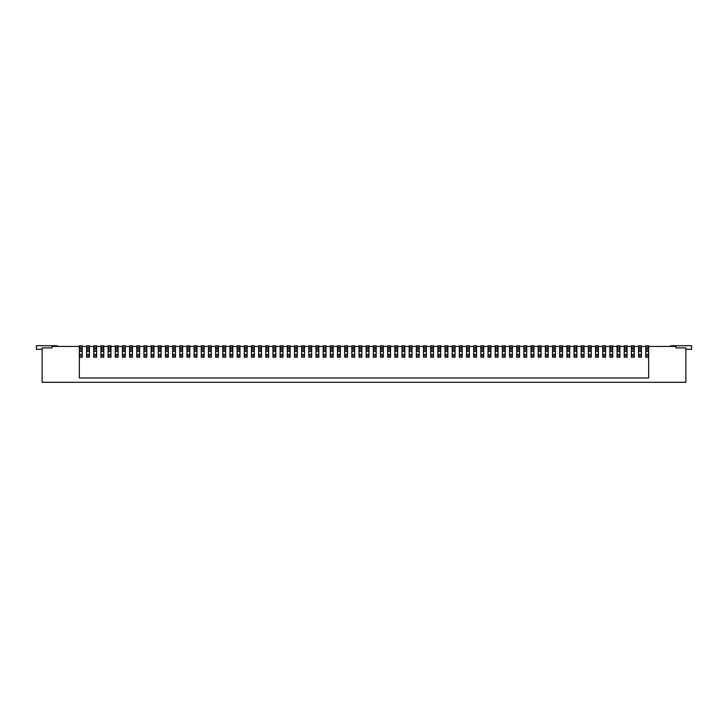 <?xml version="1.0" encoding="UTF-8"?>
<svg xmlns="http://www.w3.org/2000/svg" width="728" height="728" viewBox="0 0 728 728"><rect width="100%" height="100%" fill="white"/><g stroke="black" fill="none" stroke-linecap="round" stroke-linejoin="round"><path stroke-width="1.09" d="M440.704 348.585L437.837 348.585L437.837 345.773L440.704 345.773L440.704 350.022L437.837 350.022L437.837 351.451L440.704 351.451L440.704 355.755L437.837 355.755L437.837 357.193L440.704 357.193L440.704 355.755M218.482 350.022L218.482 351.451L215.615 351.451L215.615 350.022L218.482 350.022L218.482 345.773L215.615 345.773L215.615 347.201L218.482 347.201M548.23 351.451L548.23 345.773L545.363 345.773L545.363 351.451L548.23 351.451L548.23 357.193L545.363 357.193L545.363 351.451M151.096 348.585L153.963 348.585L153.963 345.773L151.096 345.773L151.096 350.022L153.963 350.022L153.963 351.451L151.096 351.451L151.096 357.193L153.963 357.193L153.963 351.451M100.919 348.585L103.785 348.585L103.785 345.773L100.919 345.773L100.919 350.022L103.785 350.022L103.785 351.451L100.919 351.451L100.919 355.755L103.785 355.755L103.785 357.193L100.919 357.193L100.919 355.755M122.422 351.451L122.422 345.773L125.289 345.773L125.289 351.451L122.422 351.451L122.422 355.755L125.289 355.755L125.289 357.193L122.422 357.193L122.422 355.755M533.897 350.022L533.897 345.773L531.021 345.773L531.021 351.451L533.897 351.451L533.897 350.022L531.021 350.022M595.54 350.022L598.407 350.022L598.407 345.773L595.54 345.773L595.54 351.451L598.407 351.451L598.407 355.755L595.54 355.755L595.54 357.193L598.407 357.193L598.407 355.755M598.407 354.327L595.54 354.327L595.54 351.451M595.54 354.327L595.54 355.755M598.407 350.022L598.407 351.451M541.059 347.201L541.059 348.585L538.192 348.585L538.192 345.773L541.059 345.773L541.059 347.201L538.192 347.201M369.014 355.755L369.014 354.327L366.148 354.327L366.148 357.193L369.014 357.193L369.014 355.755L366.148 355.755M323.141 355.755L323.141 357.193L326.007 357.193L326.007 355.755L323.141 355.755L323.141 351.451L326.007 351.451L326.007 350.022L323.141 350.022L323.141 351.451M326.007 350.022L326.007 348.585L323.141 348.585L323.141 350.022M323.141 348.585L323.141 345.773L326.007 345.773L326.007 347.201L323.141 347.201M232.814 350.022L229.948 350.022L229.948 347.201L232.814 347.201L232.814 351.451L229.948 351.451L229.948 355.755L232.814 355.755L232.814 357.193L229.948 357.193L229.948 355.755M361.852 351.451L361.852 357.193L358.986 357.193L358.986 351.451L361.852 351.451L361.852 350.022L358.986 350.022L358.986 351.451M505.223 347.201L505.223 348.585L502.356 348.585L502.356 345.773L505.223 345.773L505.223 347.201L502.356 347.201M512.385 347.201L512.385 348.585L509.518 348.585L509.518 345.773L512.385 345.773L512.385 347.201L509.518 347.201M136.755 355.755L136.755 357.193L139.63 357.193L139.63 355.755L136.755 355.755L136.755 350.022L139.63 350.022L139.63 351.451L136.755 351.451M136.755 348.585L139.63 348.585L139.63 345.773L136.755 345.773L136.755 350.022M165.429 354.327L168.304 354.327L168.304 351.451L165.429 351.451L165.429 355.755L168.304 355.755L168.304 357.193L165.429 357.193L165.429 355.755M268.659 355.755L268.659 357.193L265.793 357.193L265.793 355.755L268.659 355.755L268.659 351.451L265.793 351.451L265.793 355.755M358.986 348.585L358.986 345.773L361.852 345.773L361.852 348.585L358.986 348.585L358.986 350.022M584.074 345.773L584.074 347.201L581.208 347.201L581.208 345.773L584.074 345.773M584.074 354.327L581.208 354.327L581.208 357.193L584.074 357.193L584.074 347.201M602.711 350.022L605.578 350.022L605.578 345.773L602.711 345.773L602.711 351.451L605.578 351.451L605.578 355.755L602.711 355.755L602.711 357.193L605.578 357.193L605.578 355.755M605.578 354.327L602.711 354.327L602.711 351.451M602.711 354.327L602.711 355.755M605.578 350.022L605.578 351.451M318.837 350.022L318.837 348.585L315.97 348.585L315.97 351.451L318.837 351.451L318.837 350.022L315.97 350.022M304.504 348.585L301.638 348.585L301.638 345.773L304.504 345.773L304.504 355.755L301.638 355.755L301.638 357.193L304.504 357.193L304.504 355.755M304.504 350.022L301.638 350.022L301.638 351.451L304.504 351.451M189.808 355.755L189.808 357.193L186.941 357.193L186.941 355.755L189.808 355.755L189.808 351.451L186.941 351.451L186.941 350.022L189.808 350.022L189.808 351.451M175.466 350.022L172.6 350.022L172.6 345.773L175.466 345.773L175.466 351.451L172.6 351.451L172.6 357.193L175.466 357.193L175.466 351.451M225.644 350.022L225.644 351.451L222.777 351.451L222.777 350.022L225.644 350.022L225.644 345.773L222.777 345.773L222.777 347.201L225.644 347.201M110.956 355.755L110.956 357.193L108.081 357.193L108.081 355.755L110.956 355.755L110.956 351.451L108.081 351.451L108.081 355.755M512.385 348.585L512.385 357.193L509.518 357.193L509.518 351.451L512.385 351.451M280.125 354.327L282.992 354.327L282.992 351.451L280.125 351.451L280.125 355.755L282.992 355.755L282.992 357.193L280.125 357.193L280.125 355.755M290.163 354.327L290.163 351.451L287.296 351.451L287.296 357.193L290.163 357.193L290.163 354.327L287.296 354.327M79.407 348.585L82.282 348.585L82.282 345.773L79.407 345.773L79.407 350.022L82.282 350.022L82.282 351.451L79.407 351.451L79.407 357.193L82.282 357.193L82.282 355.755L79.407 355.755M533.897 355.755L531.021 355.755L531.021 357.193L533.897 357.193L533.897 351.451M215.615 351.451L215.615 355.755L218.482 355.755L218.482 357.193L215.615 357.193L215.615 355.755M215.615 354.327L218.482 354.327L218.482 355.755M519.555 351.451L519.555 345.773L516.689 345.773L516.689 351.451L519.555 351.451L519.555 355.755L516.689 355.755L516.689 357.193L519.555 357.193L519.555 355.755M588.37 350.022L591.245 350.022L591.245 345.773L588.37 345.773L588.37 351.451L591.245 351.451L591.245 355.755L588.37 355.755L588.37 357.193L591.245 357.193L591.245 355.755M591.245 354.327L588.37 354.327L588.37 351.451M588.37 354.327L588.37 355.755M591.245 350.022L591.245 351.451M584.074 348.585L581.208 348.585L581.208 347.201M581.208 348.585L581.208 351.451L584.074 351.451M584.074 350.022L581.208 350.022M581.208 354.327L581.208 351.451M584.074 355.755L581.208 355.755M182.637 350.022L182.637 351.451L179.771 351.451L179.771 350.022L182.637 350.022L182.637 345.773L179.771 345.773L179.771 347.201L182.637 347.201M79.407 346.437L52.098 346.437L52.098 347.875L42.133 347.875L42.133 382.282L685.867 382.282L685.867 347.875L675.903 347.875L675.903 346.437L648.593 346.437M645.718 346.437L641.423 346.437M638.556 346.437L634.252 346.437M631.385 346.437L627.081 346.437M624.215 346.437L619.919 346.437M617.044 346.437L612.749 346.437M609.882 346.437L605.578 346.437M602.711 346.437L598.407 346.437M595.54 346.437L591.245 346.437M588.37 346.437L584.074 346.437M581.208 346.437L576.904 346.437M574.037 346.437L569.733 346.437M566.866 346.437L562.571 346.437M559.695 346.437L555.4 346.437M552.534 346.437L548.23 346.437M545.363 346.437L541.059 346.437M538.192 346.437L533.897 346.437M531.021 346.437L526.726 346.437M523.86 346.437L519.555 346.437M516.689 346.437L512.385 346.437M509.518 346.437L505.223 346.437M502.356 346.437L498.052 346.437M495.186 346.437L490.881 346.437M488.015 346.437L483.71 346.437M480.844 346.437L476.549 346.437M473.682 346.437L469.378 346.437M466.512 346.437L462.207 346.437M459.341 346.437L455.036 346.437M452.17 346.437L447.875 346.437M445.008 346.437L440.704 346.437M437.837 346.437L433.533 346.437M430.667 346.437L426.362 346.437M423.496 346.437L419.201 346.437M416.334 346.437L412.03 346.437M409.163 346.437L404.859 346.437M401.993 346.437L397.688 346.437M394.822 346.437L390.526 346.437M387.66 346.437L383.356 346.437M380.489 346.437L376.185 346.437M373.318 346.437L369.014 346.437M366.148 346.437L361.852 346.437M358.986 346.437L354.682 346.437M351.815 346.437L347.511 346.437M344.644 346.437L340.34 346.437M337.474 346.437L333.178 346.437M330.312 346.437L326.007 346.437M323.141 346.437L318.837 346.437M315.97 346.437L311.666 346.437M308.799 346.437L304.504 346.437M301.638 346.437L297.333 346.437M294.467 346.437L290.163 346.437M287.296 346.437L282.992 346.437M280.125 346.437L275.83 346.437M272.964 346.437L268.659 346.437M265.793 346.437L261.489 346.437M258.622 346.437L254.318 346.437M251.451 346.437L247.156 346.437M244.29 346.437L239.985 346.437M237.119 346.437L232.814 346.437M229.948 346.437L225.644 346.437M222.777 346.437L218.482 346.437M215.615 346.437L211.311 346.437M208.445 346.437L204.14 346.437M201.274 346.437L196.979 346.437M194.103 346.437L189.808 346.437M186.941 346.437L182.637 346.437M179.771 346.437L175.466 346.437M172.6 346.437L168.304 346.437M165.429 346.437L161.134 346.437M158.267 346.437L153.963 346.437M151.096 346.437L146.792 346.437M143.926 346.437L139.63 346.437M136.755 346.437L132.46 346.437M129.593 346.437L125.289 346.437M122.422 346.437L118.118 346.437M115.252 346.437L110.956 346.437M108.081 346.437L103.785 346.437M100.919 346.437L96.615 346.437M93.748 346.437L89.444 346.437M86.577 346.437L82.282 346.437M609.882 350.022L612.749 350.022L612.749 345.773L609.882 345.773L609.882 351.451L612.749 351.451L612.749 355.755L609.882 355.755L609.882 357.193L612.749 357.193L612.749 355.755M612.749 354.327L609.882 354.327L609.882 351.451M609.882 354.327L609.882 355.755M612.749 350.022L612.749 351.451M617.044 350.022L619.919 350.022L619.919 345.773L617.044 345.773L617.044 351.451L619.919 351.451L619.919 355.755L617.044 355.755L617.044 357.193L619.919 357.193L619.919 355.755M619.919 354.327L617.044 354.327L617.044 351.451M617.044 354.327L617.044 355.755M619.919 350.022L619.919 351.451M624.215 350.022L627.081 350.022L627.081 345.773L624.215 345.773L624.215 351.451L627.081 351.451L627.081 355.755L624.215 355.755L624.215 357.193L627.081 357.193L627.081 355.755M627.081 354.327L624.215 354.327L624.215 351.451M624.215 354.327L624.215 355.755M627.081 350.022L627.081 351.451M275.83 350.022L275.83 351.451L272.964 351.451L272.964 350.022L275.83 350.022L275.83 345.773L272.964 345.773L272.964 347.201L275.83 347.201M669.724 346.437A4.304 4.304 0 0 1 672.099 345.718L691.6 345.718L691.6 349.304L685.867 349.304M433.533 351.451L433.533 357.193L430.667 357.193L430.667 351.451L433.533 351.451L433.533 350.022L430.667 350.022L430.667 351.451M158.267 355.755L158.267 357.193L161.134 357.193L161.134 355.755L158.267 355.755L158.267 350.022L161.134 350.022L161.134 351.451L158.267 351.451M158.267 348.585L161.134 348.585L161.134 345.773L158.267 345.773L158.267 350.022M194.103 350.022L194.103 345.773L196.979 345.773L196.979 351.451L194.103 351.451L194.103 350.022L196.979 350.022M648.657 346.437L648.657 377.978L79.343 377.978L79.343 346.437M247.156 355.755L247.156 357.193L244.29 357.193L244.29 355.755L247.156 355.755L247.156 351.451L244.29 351.451L244.29 350.022L247.156 350.022L247.156 351.451M129.593 350.022L129.593 347.201L132.46 347.201L132.46 351.451L129.593 351.451L129.593 350.022L132.46 350.022M165.429 348.585L168.304 348.585L168.304 345.773L165.429 345.773L165.429 350.022L168.304 350.022L168.304 351.451M165.429 350.022L165.429 351.451M82.282 348.585L82.282 350.022M151.096 350.022L151.096 351.451M89.444 355.755L89.444 357.193L86.577 357.193L86.577 355.755L89.444 355.755L89.444 351.451L86.577 351.451L86.577 350.022L89.444 350.022L89.444 351.451M641.423 355.755L641.423 354.327L638.556 354.327L638.556 357.193L641.423 357.193L641.423 355.755L638.556 355.755M638.556 354.327L638.556 351.451L641.423 351.451L641.423 350.022L638.556 350.022L638.556 351.451M638.556 348.585L638.556 345.773L641.423 345.773L641.423 348.585L638.556 348.585L638.556 350.022M641.423 348.585L641.423 350.022M641.423 354.327L641.423 351.451M631.385 350.022L634.252 350.022L634.252 345.773L631.385 345.773L631.385 351.451L634.252 351.451L634.252 355.755L631.385 355.755L631.385 357.193L634.252 357.193L634.252 355.755M634.252 354.327L631.385 354.327L631.385 351.451M631.385 354.327L631.385 355.755M634.252 350.022L634.252 351.451M648.593 355.755L648.593 354.327L645.718 354.327L645.718 357.193L648.593 357.193L648.593 355.755L645.718 355.755M645.718 354.327L645.718 351.451L648.593 351.451L648.593 350.022L645.718 350.022L645.718 351.451M645.718 348.585L645.718 345.773L648.593 345.773L648.593 348.585L645.718 348.585L645.718 350.022M648.593 348.585L648.593 350.022M648.593 354.327L648.593 351.451M483.71 350.022L483.71 348.585L480.844 348.585L480.844 351.451L483.71 351.451L483.71 350.022L480.844 350.022M502.356 355.755L502.356 357.193L505.223 357.193L505.223 355.755L502.356 355.755L502.356 351.451L505.223 351.451L505.223 350.022L502.356 350.022L502.356 351.451M502.356 348.585L502.356 350.022M239.985 350.022L237.119 350.022L237.119 345.773L239.985 345.773L239.985 351.451L237.119 351.451L237.119 357.193L239.985 357.193L239.985 351.451M555.4 350.022L555.4 345.773L552.534 345.773L552.534 351.451L555.4 351.451L555.4 350.022L552.534 350.022M129.593 347.201L129.593 345.773L132.46 345.773L132.46 347.201M132.46 354.327L132.46 357.193L129.593 357.193L129.593 354.327L132.46 354.327L132.46 351.451M204.14 350.022L204.14 351.451L201.274 351.451L201.274 350.022L204.14 350.022L204.14 345.773L201.274 345.773L201.274 347.201L204.14 347.201M538.192 355.755L538.192 357.193L541.059 357.193L541.059 355.755L538.192 355.755L538.192 351.451L541.059 351.451L541.059 350.022L538.192 350.022L538.192 351.451M538.192 348.585L538.192 350.022M201.274 350.022L201.274 347.201M576.904 350.022L574.037 350.022L574.037 351.451L576.904 351.451L576.904 347.201L574.037 347.201L574.037 350.022M208.445 351.451L208.445 345.773L211.311 345.773L211.311 351.451L208.445 351.451L208.445 357.193L211.311 357.193L211.311 351.451M287.296 348.585L290.163 348.585L290.163 345.773L287.296 345.773L287.296 350.022L290.163 350.022L290.163 351.451M254.318 350.022L251.451 350.022L251.451 347.201L254.318 347.201L254.318 351.451L251.451 351.451L251.451 355.755L254.318 355.755L254.318 357.193L251.451 357.193L251.451 355.755M108.081 348.585L110.956 348.585L110.956 345.773L108.081 345.773L108.081 350.022L110.956 350.022L110.956 351.451M115.252 351.451L115.252 345.773L118.118 345.773L118.118 351.451L115.252 351.451L115.252 357.193L118.118 357.193L118.118 351.451M194.103 351.451L194.103 355.755L196.979 355.755L196.979 357.193L194.103 357.193L194.103 355.755M194.103 354.327L196.979 354.327L196.979 355.755M272.964 347.201L272.964 350.022M272.964 351.451L272.964 354.327L275.83 354.327L275.83 351.451M433.533 347.201L433.533 348.585L430.667 348.585L430.667 345.773L433.533 345.773L433.533 347.201L430.667 347.201M512.385 355.755L509.518 355.755M108.081 350.022L108.081 351.451M179.771 351.451L179.771 355.755L182.637 355.755L182.637 357.193L179.771 357.193L179.771 355.755M179.771 354.327L182.637 354.327L182.637 355.755M182.637 354.327L182.637 351.451M258.622 351.451L258.622 345.773L261.489 345.773L261.489 351.451L258.622 351.451L258.622 357.193L261.489 357.193L261.489 351.451M201.274 351.451L201.274 355.755L204.14 355.755L204.14 357.193L201.274 357.193L201.274 355.755M201.274 354.327L204.14 354.327L204.14 355.755M480.844 348.585L480.844 345.773L483.71 345.773L483.71 347.201L480.844 347.201M483.71 348.585L483.71 347.201M498.052 347.201L498.052 348.585L495.186 348.585L495.186 345.773L498.052 345.773L498.052 347.201L495.186 347.201M562.571 347.201L562.571 348.585L559.695 348.585L559.695 345.773L562.571 345.773L562.571 347.201L559.695 347.201M179.771 347.201L179.771 350.022M480.844 355.755L480.844 357.193L483.71 357.193L483.71 355.755L480.844 355.755L480.844 351.451M146.792 350.022L143.926 350.022L143.926 345.773L146.792 345.773L146.792 351.451L143.926 351.451L143.926 355.755L146.792 355.755L146.792 357.193L143.926 357.193L143.926 355.755M168.304 348.585L168.304 350.022M566.866 355.755L566.866 357.193L569.733 357.193L569.733 355.755L566.866 355.755L566.866 351.451L569.733 351.451L569.733 350.022L566.866 350.022L566.866 351.451M566.866 348.585L566.866 345.773L569.733 345.773L569.733 348.585L566.866 348.585L566.866 350.022M136.755 354.327L139.63 354.327L139.63 355.755M272.964 354.327L272.964 355.755L275.83 355.755L275.83 357.193L272.964 357.193L272.964 355.755M275.83 354.327L275.83 355.755M562.571 348.585L562.571 357.193L559.695 357.193L559.695 351.451L562.571 351.451M559.695 348.585L559.695 351.451M139.63 348.585L139.63 350.022M86.577 351.451L86.577 355.755M79.407 354.327L82.282 354.327L82.282 351.451M555.4 355.755L555.4 354.327L552.534 354.327L552.534 357.193L555.4 357.193L555.4 355.755L552.534 355.755M244.29 351.451L244.29 355.755M287.296 350.022L287.296 351.451M526.726 350.022L526.726 345.773L523.86 345.773L523.86 351.451L526.726 351.451L526.726 350.022L523.86 350.022M93.748 348.585L96.615 348.585L96.615 345.773L93.748 345.773L93.748 350.022L96.615 350.022L96.615 351.451L93.748 351.451L93.748 350.022M96.615 348.585L96.615 350.022M268.659 350.022L265.793 350.022L265.793 345.773L268.659 345.773L268.659 351.451M122.422 354.327L125.289 354.327L125.289 355.755M79.407 350.022L79.407 351.451M526.726 355.755L523.86 355.755L523.86 357.193L526.726 357.193L526.726 351.451M186.941 348.585L189.808 348.585L189.808 345.773L186.941 345.773L186.941 350.022M189.808 348.585L189.808 350.022M143.926 354.327L146.792 354.327L146.792 351.451M562.571 350.022L559.695 350.022M244.29 350.022L244.29 345.773L247.156 345.773L247.156 350.022M495.186 348.585L495.186 351.451L498.052 351.451L498.052 350.022L495.186 350.022M498.052 348.585L498.052 350.022M218.482 354.327L218.482 351.451M541.059 348.585L541.059 350.022M541.059 355.755L541.059 351.451M103.785 348.585L103.785 350.022M222.777 355.755L225.644 355.755L225.644 357.193L222.777 357.193L222.777 351.451M574.037 347.201L574.037 345.773L576.904 345.773L576.904 347.201M576.904 354.327L574.037 354.327L574.037 357.193L576.904 357.193L576.904 351.451M576.904 355.755L574.037 355.755M168.304 354.327L168.304 355.755M139.63 354.327L139.63 351.451M498.052 355.755L495.186 355.755L495.186 357.193L498.052 357.193L498.052 351.451M519.555 354.327L516.689 354.327L516.689 351.451M96.615 354.327L96.615 357.193L93.748 357.193L93.748 354.327L96.615 354.327L96.615 351.451M215.615 347.201L215.615 350.022M280.125 348.585L282.992 348.585L282.992 345.773L280.125 345.773L280.125 350.022L282.992 350.022L282.992 351.451M282.992 348.585L282.992 350.022M505.223 348.585L505.223 350.022M222.777 354.327L225.644 354.327L225.644 351.451M222.777 347.201L222.777 350.022M483.71 355.755L483.71 351.451M172.6 355.755L175.466 355.755M555.4 354.327L555.4 351.451M552.534 354.327L552.534 351.451M516.689 354.327L516.689 355.755M519.555 350.022L516.689 350.022M290.163 348.585L290.163 350.022M93.748 354.327L93.748 351.451M282.992 354.327L282.992 355.755M204.14 354.327L204.14 351.451M548.23 355.755L545.363 355.755M82.282 354.327L82.282 355.755M100.919 354.327L103.785 354.327L103.785 355.755M280.125 350.022L280.125 351.451M186.941 351.451L186.941 355.755M505.223 355.755L505.223 351.451M237.119 350.022L237.119 351.451M251.451 350.022L251.451 351.451M254.318 347.201L254.318 345.773L251.451 345.773L251.451 347.201M498.052 354.327L495.186 354.327L495.186 355.755M495.186 354.327L495.186 351.451M490.881 347.201L490.881 348.585L488.015 348.585L488.015 345.773L490.881 345.773L490.881 347.201L488.015 347.201M153.963 348.585L153.963 350.022M251.451 354.327L254.318 354.327L254.318 351.451M490.881 351.451L490.881 357.193L488.015 357.193L488.015 351.451L490.881 351.451L490.881 350.022L488.015 350.022L488.015 351.451M86.577 350.022L86.577 345.773L89.444 345.773L89.444 350.022M208.445 350.022L211.311 350.022M125.289 354.327L125.289 351.451M103.785 354.327L103.785 351.451M254.318 354.327L254.318 355.755M509.518 348.585L509.518 351.451M512.385 350.022L509.518 350.022M490.881 355.755L488.015 355.755M569.733 351.451L569.733 355.755M258.622 350.022L261.489 350.022M122.422 350.022L125.289 350.022M100.919 350.022L100.919 351.451M146.792 354.327L146.792 355.755M488.015 348.585L488.015 350.022M490.881 348.585L490.881 350.022M208.445 355.755L211.311 355.755M237.119 355.755L239.985 355.755M526.726 354.327L523.86 354.327L523.86 355.755M523.86 354.327L523.86 351.451M129.593 355.755L132.46 355.755M569.733 348.585L569.733 350.022M172.6 350.022L172.6 351.451M533.897 354.327L531.021 354.327L531.021 355.755M531.021 354.327L531.021 351.451M318.837 351.451L318.837 357.193L315.97 357.193L315.97 351.451M151.096 355.755L153.963 355.755M110.956 348.585L110.956 350.022M287.296 355.755L290.163 355.755M548.23 350.022L545.363 350.022M562.571 355.755L559.695 355.755M93.748 355.755L96.615 355.755M258.622 355.755L261.489 355.755M143.926 350.022L143.926 351.451M129.593 354.327L129.593 351.451M265.793 350.022L265.793 351.451M574.037 354.327L574.037 351.451M225.644 354.327L225.644 355.755M376.185 351.451L376.185 357.193L373.318 357.193L373.318 351.451L376.185 351.451L376.185 350.022L373.318 350.022L373.318 351.451M58.276 346.437A4.304 4.304 0 0 0 55.901 345.718L36.4 345.718L36.4 349.304L42.133 349.304M304.504 354.327L301.638 354.327L301.638 351.451M369.014 347.201L369.014 348.585L366.148 348.585L366.148 345.773L369.014 345.773L369.014 347.201L366.148 347.201M361.852 355.755L358.986 355.755M340.34 348.585L337.474 348.585L337.474 345.773L340.34 345.773L340.34 357.193L337.474 357.193L337.474 351.451L340.34 351.451M337.474 348.585L337.474 351.451M315.97 348.585L315.97 345.773L318.837 345.773L318.837 347.201L315.97 347.201M369.014 348.585L369.014 354.327M366.148 348.585L366.148 351.451L369.014 351.451M326.007 355.755L326.007 351.451M161.134 348.585L161.134 350.022M158.267 354.327L161.134 354.327L161.134 351.451M161.134 354.327L161.134 355.755M318.837 348.585L318.837 347.201M440.704 354.327L437.837 354.327L437.837 355.755M433.533 348.585L433.533 350.022M437.837 354.327L437.837 351.451M318.837 355.755L315.97 355.755M229.948 347.201L229.948 345.773L232.814 345.773L232.814 347.201M229.948 354.327L232.814 354.327L232.814 351.451M232.814 354.327L232.814 355.755M373.318 348.585L373.318 345.773L376.185 345.773L376.185 348.585L373.318 348.585L373.318 350.022M369.014 350.022L366.148 350.022M366.148 354.327L366.148 351.451M376.185 348.585L376.185 350.022M376.185 355.755L373.318 355.755M433.533 355.755L430.667 355.755M361.852 348.585L361.852 350.022M430.667 348.585L430.667 350.022M301.638 354.327L301.638 355.755M440.704 350.022L440.704 351.451M326.007 348.585L326.007 347.201M229.948 350.022L229.948 351.451M196.979 354.327L196.979 351.451M437.837 348.585L437.837 350.022M115.252 350.022L118.118 350.022M301.638 348.585L301.638 350.022M115.252 355.755L118.118 355.755M354.682 355.755L354.682 354.327L351.815 354.327L351.815 357.193L354.682 357.193L354.682 355.755L351.815 355.755M351.815 354.327L351.815 351.451L354.682 351.451L354.682 350.022L351.815 350.022L351.815 351.451M351.815 348.585L351.815 345.773L354.682 345.773L354.682 348.585L351.815 348.585L351.815 350.022M354.682 348.585L354.682 350.022M354.682 354.327L354.682 351.451M426.362 355.755L426.362 354.327L423.496 354.327L423.496 357.193L426.362 357.193L426.362 355.755L423.496 355.755M423.496 354.327L423.496 351.451L426.362 351.451L426.362 350.022L423.496 350.022L423.496 351.451M423.496 348.585L423.496 345.773L426.362 345.773L426.362 348.585L423.496 348.585L423.496 350.022M426.362 348.585L426.362 350.022M426.362 354.327L426.362 351.451M387.66 350.022L390.526 350.022L390.526 345.773L387.66 345.773L387.66 351.451L390.526 351.451L390.526 355.755L387.66 355.755L387.66 357.193L390.526 357.193L390.526 355.755M390.526 354.327L387.66 354.327L387.66 351.451M387.66 354.327L387.66 355.755M390.526 350.022L390.526 351.451M466.512 350.022L469.378 350.022L469.378 345.773L466.512 345.773L466.512 351.451L469.378 351.451L469.378 355.755L466.512 355.755L466.512 357.193L469.378 357.193L469.378 355.755M469.378 354.327L466.512 354.327L466.512 351.451M466.512 354.327L466.512 355.755M469.378 350.022L469.378 351.451M311.666 355.755L311.666 354.327L308.799 354.327L308.799 357.193L311.666 357.193L311.666 355.755L308.799 355.755M308.799 354.327L308.799 351.451L311.666 351.451L311.666 350.022L308.799 350.022L308.799 351.451M308.799 348.585L308.799 345.773L311.666 345.773L311.666 348.585L308.799 348.585L308.799 350.022M311.666 348.585L311.666 350.022M311.666 354.327L311.666 351.451M419.201 355.755L419.201 354.327L416.334 354.327L416.334 357.193L419.201 357.193L419.201 355.755L416.334 355.755M416.334 354.327L416.334 351.451L419.201 351.451L419.201 350.022L416.334 350.022L416.334 351.451M416.334 348.585L416.334 345.773L419.201 345.773L419.201 348.585L416.334 348.585L416.334 350.022M419.201 348.585L419.201 350.022M419.201 354.327L419.201 351.451M412.03 355.755L412.03 354.327L409.163 354.327L409.163 357.193L412.03 357.193L412.03 355.755L409.163 355.755M409.163 354.327L409.163 351.451L412.03 351.451L412.03 350.022L409.163 350.022L409.163 351.451M409.163 348.585L409.163 345.773L412.03 345.773L412.03 348.585L409.163 348.585L409.163 350.022M412.03 348.585L412.03 350.022M412.03 354.327L412.03 351.451M333.178 355.755L333.178 354.327L330.312 354.327L330.312 357.193L333.178 357.193L333.178 355.755L330.312 355.755M330.312 354.327L330.312 351.451L333.178 351.451L333.178 350.022L330.312 350.022L330.312 351.451M330.312 348.585L330.312 345.773L333.178 345.773L333.178 348.585L330.312 348.585L330.312 350.022M333.178 348.585L333.178 350.022M333.178 354.327L333.178 351.451M347.511 355.755L347.511 354.327L344.644 354.327L344.644 357.193L347.511 357.193L347.511 355.755L344.644 355.755M344.644 354.327L344.644 351.451L347.511 351.451L347.511 350.022L344.644 350.022L344.644 351.451M344.644 348.585L344.644 345.773L347.511 345.773L347.511 348.585L344.644 348.585L344.644 350.022M347.511 348.585L347.511 350.022M347.511 354.327L347.511 351.451M394.822 350.022L397.688 350.022L397.688 345.773L394.822 345.773L394.822 351.451L397.688 351.451L397.688 355.755L394.822 355.755L394.822 357.193L397.688 357.193L397.688 355.755M397.688 354.327L394.822 354.327L394.822 351.451M394.822 354.327L394.822 355.755M397.688 350.022L397.688 351.451M455.036 355.755L455.036 354.327L452.17 354.327L452.17 357.193L455.036 357.193L455.036 355.755L452.17 355.755M452.17 354.327L452.17 351.451L455.036 351.451L455.036 350.022L452.17 350.022L452.17 351.451M452.17 348.585L452.17 345.773L455.036 345.773L455.036 348.585L452.17 348.585L452.17 350.022M455.036 348.585L455.036 350.022M455.036 354.327L455.036 351.451M447.875 355.755L447.875 354.327L445.008 354.327L445.008 357.193L447.875 357.193L447.875 355.755L445.008 355.755M445.008 354.327L445.008 351.451L447.875 351.451L447.875 350.022L445.008 350.022L445.008 351.451M445.008 348.585L445.008 345.773L447.875 345.773L447.875 348.585L445.008 348.585L445.008 350.022M447.875 348.585L447.875 350.022M447.875 354.327L447.875 351.451M473.682 350.022L476.549 350.022L476.549 345.773L473.682 345.773L473.682 351.451L476.549 351.451L476.549 355.755L473.682 355.755L473.682 357.193L476.549 357.193L476.549 355.755M476.549 354.327L473.682 354.327L473.682 351.451M473.682 354.327L473.682 355.755M476.549 350.022L476.549 351.451M383.356 355.755L383.356 354.327L380.489 354.327L380.489 357.193L383.356 357.193L383.356 355.755L380.489 355.755M380.489 354.327L380.489 351.451L383.356 351.451L383.356 350.022L380.489 350.022L380.489 351.451M380.489 348.585L380.489 345.773L383.356 345.773L383.356 348.585L380.489 348.585L380.489 350.022M383.356 348.585L383.356 350.022M383.356 354.327L383.356 351.451M462.207 355.755L462.207 354.327L459.341 354.327L459.341 357.193L462.207 357.193L462.207 355.755L459.341 355.755M459.341 354.327L459.341 351.451L462.207 351.451L462.207 350.022L459.341 350.022L459.341 351.451M459.341 348.585L459.341 345.773L462.207 345.773L462.207 348.585L459.341 348.585L459.341 350.022M462.207 348.585L462.207 350.022M462.207 354.327L462.207 351.451M294.467 350.022L297.333 350.022L297.333 345.773L294.467 345.773L294.467 351.451L297.333 351.451L297.333 355.755L294.467 355.755L294.467 357.193L297.333 357.193L297.333 355.755M297.333 354.327L294.467 354.327L294.467 351.451M294.467 354.327L294.467 355.755M297.333 350.022L297.333 351.451M401.993 350.022L404.859 350.022L404.859 345.773L401.993 345.773L401.993 351.451L404.859 351.451L404.859 355.755L401.993 355.755L401.993 357.193L404.859 357.193L404.859 355.755M404.859 354.327L401.993 354.327L401.993 351.451M401.993 354.327L401.993 355.755M404.859 350.022L404.859 351.451M340.34 350.022L337.474 350.022M340.34 355.755L337.474 355.755M548.23 347.201L545.363 347.201M533.897 347.201L531.021 347.201M598.407 347.201L595.54 347.201M598.407 348.585L595.54 348.585M229.948 348.585L232.814 348.585M605.578 347.201L602.711 347.201M605.578 348.585L602.711 348.585M519.555 347.201L516.689 347.201M172.6 348.585L175.466 348.585M591.245 347.201L588.37 347.201M591.245 348.585L588.37 348.585M612.749 347.201L609.882 347.201M612.749 348.585L609.882 348.585M619.919 347.201L617.044 347.201M619.919 348.585L617.044 348.585M627.081 347.201L624.215 347.201M627.081 348.585L624.215 348.585M108.081 354.327L110.956 354.327M304.504 347.201L301.638 347.201M129.593 348.585L132.46 348.585M533.897 348.585L531.021 348.585M265.793 354.327L268.659 354.327M641.423 347.201L638.556 347.201M634.252 347.201L631.385 347.201M634.252 348.585L631.385 348.585M648.593 347.201L645.718 347.201M555.4 347.201L552.534 347.201M237.119 354.327L239.985 354.327M548.23 354.327L545.363 354.327M201.274 348.585L204.14 348.585M251.451 348.585L254.318 348.585M272.964 348.585L275.83 348.585M440.704 347.201L437.837 347.201M165.429 347.201L168.304 347.201M512.385 354.327L509.518 354.327M237.119 348.585L239.985 348.585M576.904 348.585L574.037 348.585M208.445 354.327L211.311 354.327M258.622 354.327L261.489 354.327M86.577 354.327L89.444 354.327M244.29 354.327L247.156 354.327M526.726 347.201L523.86 347.201M93.748 347.201L96.615 347.201M108.081 347.201L110.956 347.201M237.119 347.201L239.985 347.201M172.6 354.327L175.466 354.327M287.296 347.201L290.163 347.201M222.777 348.585L225.644 348.585M151.096 347.201L153.963 347.201M483.71 354.327L480.844 354.327M526.726 348.585L523.86 348.585M143.926 347.201L146.792 347.201M143.926 348.585L146.792 348.585M555.4 348.585L552.534 348.585M151.096 354.327L153.963 354.327M186.941 354.327L189.808 354.327M208.445 348.585L211.311 348.585M136.755 347.201L139.63 347.201M505.223 354.327L502.356 354.327M258.622 347.201L261.489 347.201M258.622 348.585L261.489 348.585M186.941 347.201L189.808 347.201M490.881 354.327L488.015 354.327M208.445 347.201L211.311 347.201M569.733 354.327L566.866 354.327M244.29 347.201L247.156 347.201M244.29 348.585L247.156 348.585M569.733 347.201L566.866 347.201M215.615 348.585L218.482 348.585M519.555 348.585L516.689 348.585M86.577 347.201L89.444 347.201M86.577 348.585L89.444 348.585M541.059 354.327L538.192 354.327M548.23 348.585L545.363 348.585M122.422 348.585L125.289 348.585M79.407 347.201L82.282 347.201M562.571 354.327L559.695 354.327M100.919 347.201L103.785 347.201M265.793 347.201L268.659 347.201M265.793 348.585L268.659 348.585M280.125 347.201L282.992 347.201M122.422 347.201L125.289 347.201M179.771 348.585L182.637 348.585M172.6 347.201L175.466 347.201M361.852 347.201L358.986 347.201M326.007 354.327L323.141 354.327M115.252 347.201L118.118 347.201M115.252 348.585L118.118 348.585M194.103 347.201L196.979 347.201M194.103 348.585L196.979 348.585M318.837 354.327L315.97 354.327M376.185 354.327L373.318 354.327M433.533 354.327L430.667 354.327M361.852 354.327L358.986 354.327M376.185 347.201L373.318 347.201M158.267 347.201L161.134 347.201M115.252 354.327L118.118 354.327M354.682 347.201L351.815 347.201M426.362 347.201L423.496 347.201M390.526 347.201L387.66 347.201M390.526 348.585L387.66 348.585M469.378 347.201L466.512 347.201M469.378 348.585L466.512 348.585M311.666 347.201L308.799 347.201M419.201 347.201L416.334 347.201M412.03 347.201L409.163 347.201M333.178 347.201L330.312 347.201M347.511 347.201L344.644 347.201M397.688 347.201L394.822 347.201M397.688 348.585L394.822 348.585M455.036 347.201L452.17 347.201M447.875 347.201L445.008 347.201M476.549 347.201L473.682 347.201M476.549 348.585L473.682 348.585M383.356 347.201L380.489 347.201M462.207 347.201L459.341 347.201M297.333 347.201L294.467 347.201M297.333 348.585L294.467 348.585M404.859 347.201L401.993 347.201M404.859 348.585L401.993 348.585M340.34 347.201L337.474 347.201M340.34 354.327L337.474 354.327"/></g></svg>
